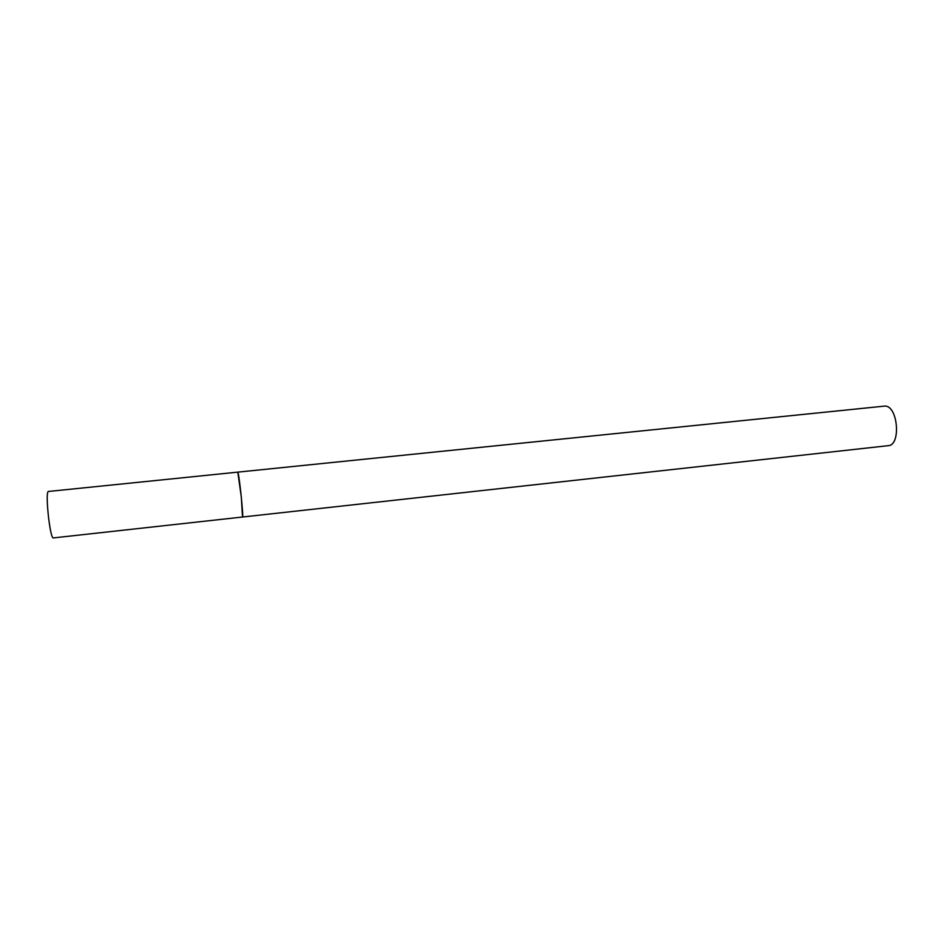 <?xml version="1.0" encoding="UTF-8"?>
<svg xmlns="http://www.w3.org/2000/svg" width="944" height="944" viewBox="0 0 944 944"><rect width="100%" height="100%" fill="white"/><g stroke="black" fill="none" stroke-linecap="round" stroke-linejoin="round"><path stroke-width="1.42" d="M242.49 517.029L888.245 445.674C901.154 445.415 898.004 405.979 885.059 406.062L48.132 491.494C46.775 493.405 46.917 502.125 48.557 517.654C50.174 530.339 51.684 537.101 53.076 537.95L242.49 517.029L241.322 497.063L237.817 472.212C239.127 473.475 243.788 518.221 242.49 517.029L242.348 516.84"/></g></svg>
